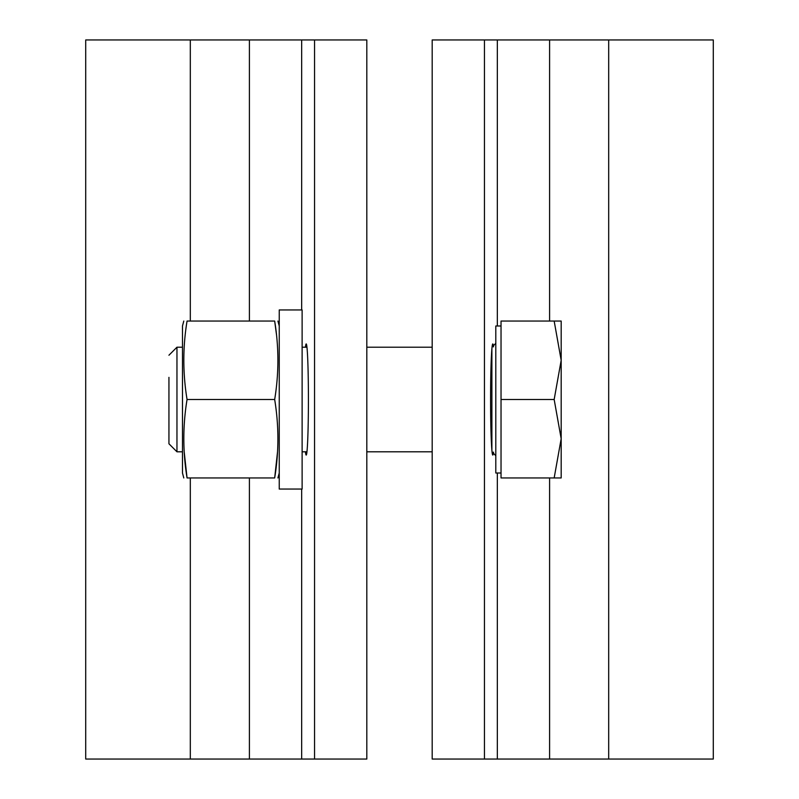 <?xml version="1.0" encoding="UTF-8"?>
<svg xmlns="http://www.w3.org/2000/svg" width="799" height="799" viewBox="0 0 799 799"><rect width="100%" height="100%" fill="white"/><g stroke="black" fill="none" stroke-linecap="round" stroke-linejoin="round"><path stroke-width="1.2" d="M493.512 346.846A55.57 2.217 90 0 0 492.803 343.93A55.57 2.217 90 0 0 490.586 399.5A55.57 2.217 90 0 0 492.803 455.07A55.57 2.217 90 0 0 493.512 452.154M484.444 39.95L484.444 759.05L432.189 759.05L432.189 39.95L713.287 39.95L713.287 759.05L608.688 759.05L608.688 39.95M549.592 477.952L549.592 759.05L608.688 759.05M549.592 759.05L497.338 759.05L497.338 473.008M484.444 759.05L497.338 759.05M305.448 451.795A55.57 2.217 -90 0 0 306.197 455.07A55.57 2.217 -90 0 0 308.414 399.5A55.57 2.217 -90 0 0 306.197 343.93A55.57 2.217 -90 0 0 305.448 347.205M314.556 759.05L314.556 39.95L366.811 39.95L366.811 759.05L85.713 759.05L85.713 39.95L190.312 39.95L190.312 321.048M249.408 321.048L249.408 39.95L190.312 39.95M249.408 39.95L301.662 39.95L301.662 309.942M314.556 39.95L301.662 39.95M168.939 377.358L168.939 443.775L168.939 377.358M168.939 355.225L176.959 347.205L176.959 451.795L168.939 443.775M501.033 325.992L495.799 325.992L495.799 473.008L501.033 473.008M554.166 477.952L561.178 438.721L561.178 477.952L501.033 477.952L501.033 399.5L554.166 399.5L561.178 360.279L554.166 321.048L501.033 321.048L501.033 399.5M554.166 321.048L561.178 321.048L561.178 438.721L554.166 399.5M277.533 451.795L274.676 477.952C278.961 451.874 278.961 425.727 274.676 399.5C278.961 373.433 278.961 347.285 274.676 321.048L276.464 334.481M274.676 321.048C278.961 321.048 278.961 321.048 274.676 321.048L187.056 321.048C182.771 321.048 182.771 321.048 187.056 321.048C182.761 347.126 182.761 373.273 187.056 399.5C182.761 425.567 182.761 451.715 187.056 477.952L184.189 451.795M274.676 477.952C278.961 477.952 278.961 477.952 274.676 477.952L187.056 477.952C182.771 477.952 182.771 477.952 187.056 477.952M183.8 321.048L182.482 325.952L182.482 473.048L183.8 477.952M274.676 399.5L187.056 399.5M302.122 489.058L302.122 309.942L279.241 309.942L279.241 489.058L297.558 489.058A3617.153 3566.436 70.3 0 0 302.122 489.058M497.338 325.992L497.338 39.95M549.592 39.95L549.592 321.048M301.662 489.058L301.662 759.05M249.408 759.05L249.408 477.952M190.312 477.952L190.312 759.05M491.884 348.923L491.884 450.077M492.054 347.195L495.799 343.28M492.054 451.805L495.799 455.72M432.189 347.205L366.811 347.205M306.946 347.205L302.122 347.205M182.482 347.205L176.959 347.205M432.189 451.795L366.811 451.795M306.946 451.795L302.122 451.795M182.482 451.795L176.959 451.795M279.241 325.952L277.922 321.048M279.241 473.048L277.922 477.952"/></g></svg>
